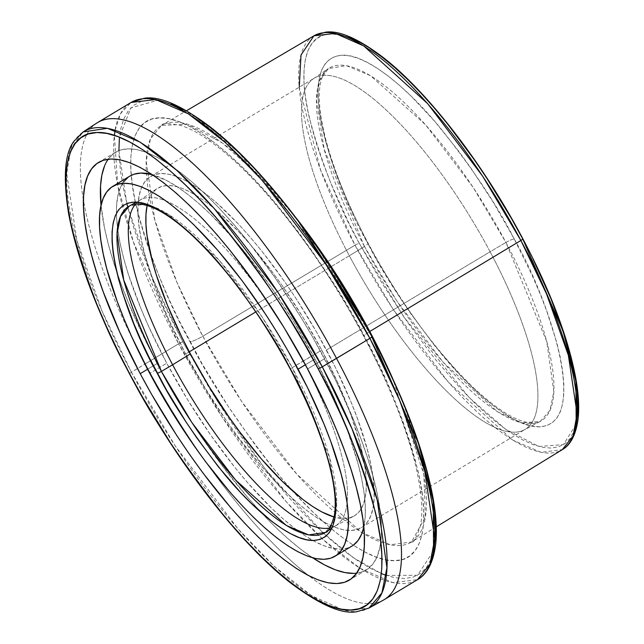 <?xml version="1.0" encoding="UTF-8"?>
<svg xmlns="http://www.w3.org/2000/svg" width="644" height="644" viewBox="0 0 644 644"><rect width="100%" height="100%" fill="white"/><g stroke="black" fill="none" stroke-linecap="round" stroke-linejoin="round"><path stroke-width="0.48" stroke-dasharray="3.22 2.42" d="M334.783 526.22A189.916 57.743 59 0 1 329.841 527.975A189.916 57.743 -121 0 0 336.176 525.399A189.916 57.743 -121 0 0 303.155 361.051A189.916 57.743 59 0 1 334.783 526.22L353.564 516.303A191.083 58.097 -121 0 1 334.091 517.019L344.612 518.525L350.626 517.543L355.721 514.959L359.859 510.813L363.007 505.129L365.116 497.981L366.17 489.424L366.17 479.539L365.116 468.43L362.999 456.194L359.859 442.959L350.626 413.995L337.746 382.649L321.734 350.127L292.279 367.668L262.309 317.234L219.193 260.224L168.873 214.549L146.438 204.422L129.428 205.967A190.391 57.888 59 0 1 292.279 367.668A3.711 0.596 -28 0 0 290.38 369.302A3.711 0.596 152 0 1 292.279 367.668L329.639 457.844L336.659 503.93L333.664 521.447L325.389 532.427A190.391 57.888 59 0 0 335.291 515.973A190.391 57.888 59 0 0 292.279 367.668L303.155 361.051A189.916 57.743 -121 0 0 140.698 199.753A189.916 57.743 -121 0 0 135.449 204.132A189.916 57.743 59 0 1 139.321 200.598A189.916 57.743 59 0 1 303.155 361.051L321.734 350.127A191.083 58.097 -121 0 0 156.903 188.684A191.083 58.097 -121 0 0 147.114 205.541M353.419 545.106L347.663 548.02L340.877 549.131L333.125 548.438L324.487 545.935L315.053 541.652L304.894 535.631L294.123 527.927L282.837 518.613L271.148 507.794L247.006 482.018L234.794 467.319L210.652 435.006L187.678 399.852L166.748 363.208L149.778 373.399L166.748 363.208A215.756 65.599 -121 0 0 312.839 540.453A215.756 65.599 -121 0 0 351.946 546.088M315.045 358.99L305.425 364.77L315.045 358.99L333.125 395.714L340.877 413.665L347.663 431.11L358.096 463.809L361.646 478.758L364.029 492.571L365.22 505.113L365.22 516.271L363.788 527.066A215.756 65.599 -121 0 0 315.045 358.99A215.756 65.599 -121 0 0 152.217 174.605L166.748 180.553L176.907 186.575L187.678 194.271L198.964 203.585L210.652 214.412L234.786 240.18L247.006 254.879L271.14 287.192L294.115 322.346L315.045 358.99M356.655 573.168A243.585 74.06 -121 0 0 366.267 569.948A243.585 74.06 -121 0 0 324.608 358.716L307.639 368.907L324.608 358.716A243.585 74.06 -121 0 0 115.534 152.25A243.585 74.06 -121 0 0 108.176 159.221M313.145 558.139L300.981 549.437L288.238 538.931L275.044 526.712L261.52 512.89L247.795 497.611L220.28 463.269L193.554 425L180.819 404.851L157.184 363.482L146.526 342.664L128.027 301.754L120.364 282.064L113.859 263.13L108.586 245.139L104.586 228.266L101.036 205.323A243.585 74.06 -121 0 0 157.184 363.482L147.589 369.245L157.184 363.482A243.585 74.06 -121 0 0 312.614 557.784M514.21 238.94C546.056 293.205 592.625 422.762 539.736 426.843C515.256 428.284 474.056 393.766 441.599 354.184C408.505 312.461 383.856 275.431 367.66 243.11A7.422 1.191 152 0 1 368.159 243.279A7.422 1.191 152 0 1 364.464 246.483L396.76 300.845L443.193 362.314L497.45 411.741L521.721 422.858L540.203 421.442L549.968 410.349L553.824 391.745L546.756 341.578L505.918 242.458A7.422 1.191 152 0 1 514.21 238.94L493.529 202.731L470.828 167.987L458.987 151.59L434.901 121.531L411.049 96.061L399.497 85.362L388.34 76.161L377.698 68.554L367.66 62.605L358.33 58.371L349.797 55.899L342.133 55.207L335.427 56.302L329.736 59.184L325.123 63.812L321.614 70.148L319.263 78.125L318.08 87.681L318.08 98.709L319.263 111.106L321.614 124.751L325.123 139.523L329.736 155.268L335.427 171.843L349.797 206.813L367.66 243.11L377.698 261.311L399.497 296.956L411.049 314.055L434.901 345.989L458.987 373.89L470.828 385.981L482.38 396.68L493.529 405.881L504.18 413.496L514.21 419.445L523.548 423.68L532.081 426.151L539.736 426.843L546.442 425.74L552.133 422.866L556.754 418.238L560.256 411.902L562.615 403.917L563.798 394.37L563.798 383.341L562.615 370.944L560.256 357.291L556.754 342.528L546.442 310.207L539.736 292.972L532.081 275.229L514.21 238.94A7.422 1.191 -28 0 0 505.918 242.458A205.806 62.573 -121 0 0 328.392 68.578A205.806 62.573 -121 0 0 364.464 246.483L349.338 255.757A204.816 62.267 59 0 1 313.435 78.713A204.816 62.267 59 0 1 490.108 251.756L505.918 242.458L490.108 251.756A204.816 62.267 -121 0 0 314.312 78.149A204.816 62.267 -121 0 0 349.338 255.757L255.805 311.905L349.338 255.757A204.816 62.267 -121 0 0 525.134 429.363A204.816 62.267 -121 0 0 490.108 251.756L326.452 349.99L490.108 251.756A204.816 62.267 59 0 1 524.224 429.878A204.816 62.267 59 0 1 349.338 255.757L364.464 246.483A205.806 62.573 -121 0 0 540.203 421.442A205.806 62.573 -121 0 0 505.918 242.458L473.01 187.163L425.539 124.759L370.485 75.67L346.311 65.608L328.392 68.578L319.601 80.597L316.478 99.595L324.173 149.336L364.464 246.483A7.422 1.191 -28 0 0 368.159 243.279A7.422 1.191 -28 0 0 367.66 243.11C335.814 188.837 289.245 59.28 342.133 55.207C366.621 53.758 407.813 88.276 440.279 127.866C473.372 169.589 498.013 206.611 514.21 238.94M115.115 130.225L120.798 113.336L131.03 102.485A278.28 84.606 -121 0 0 178.613 343.799L145.262 363.82A278.28 84.606 -121 0 0 308.919 575.784A278.28 84.606 59 0 1 145.262 363.82L131.424 372.248L175.136 445.801L238.022 528.949L274.706 566.768L311.406 595.563L344.138 610.335L368.948 608.081A277.677 84.42 59 0 1 131.424 372.248A3.711 0.596 -28 0 0 129.525 373.882A3.711 0.596 152 0 1 131.424 372.248L178.613 343.799A278.28 84.606 -121 0 0 322.081 538.626A278.28 84.606 -121 0 0 417.473 579.672L392.856 582.627L360.093 568.298L323.175 539.632L286.186 501.684L222.695 417.932L178.613 343.799A3.711 0.596 152 0 1 182.92 341.948L217.269 400.962L264.716 468.381L323.022 532.83L353.226 557.624L381.353 573.571M386.311 575.414L417.505 575.293L433.557 550.926M371.813 336.901L383.655 360.044M313.91 35.823A241.315 73.368 -121 0 0 355.005 245.187A241.315 73.368 -121 0 0 562.301 449.625L541.008 452.338L512.616 440.013L448.441 382.278L393.291 309.563L355.005 245.187A3.711 0.596 152 0 1 359.28 243.343L403.748 316.8L469.218 397.573L505.693 429.306L538.827 446.461L563.419 444.626L576.179 424.187M522.767 239.021L532.99 259.009M436.278 526.848L411.5 542.031L390.063 544.768L361.477 532.363L296.876 474.242L241.347 401.035L202.804 336.224A242.933 73.859 59 0 1 146.405 173.389A242.933 73.859 59 0 1 161.443 125.459C161.612 123.101 168.068 123.109 180.787 125.459C195.752 130.064 214.436 142.638 236.831 163.182C251.506 176.834 266.568 193.168 282.032 212.158C312.171 249.429 339.452 290.887 363.86 336.546C388.034 382.311 404.955 423.937 414.615 461.426C421.474 489.295 423.454 510.555 420.548 525.206C416.628 537.37 413.617 542.981 411.5 542.031L425.41 516.802L423.824 474.668L392.76 378.688A242.933 73.859 59 0 1 411.5 542.031A242.933 73.859 59 0 1 362.129 532.765A242.933 73.859 59 0 1 202.804 336.224L355.005 245.187L202.804 336.224A11.133 1.787 152 0 1 189.972 341.747C209.268 380.266 238.634 424.38 278.071 474.097C316.751 521.27 365.84 562.397 395.014 560.674C425.121 560.715 429.653 518.058 417.771 470.12C403.949 419.679 386.223 375.227 364.593 336.78L339.952 293.624L312.895 252.231L298.784 232.693L284.471 214.178L270.086 196.871L255.773 180.94L241.669 166.53L227.904 153.779L214.613 142.815L201.926 133.751L189.964 126.659L178.847 121.611L168.68 118.665L159.551 117.844L151.557 119.156L144.779 122.585L139.273 128.1L135.103 135.651L132.294 145.158L130.885 156.54L130.885 169.678L132.294 184.45L135.103 200.711L139.273 218.316L144.779 237.073L151.565 256.819L159.551 277.363L168.68 298.502L178.847 320.028L201.926 363.433L227.904 405.913L255.773 445.825L270.094 464.34L284.471 481.648L298.792 497.579L312.895 511.996L326.661 524.739L339.952 535.703L352.638 544.776L364.593 551.868L375.718 556.907L385.885 559.853L395.014 560.674L402.999 559.37L409.785 555.941L415.283 550.419L419.461 542.876L422.271 533.361L423.68 521.978L423.68 508.841L422.271 494.069L419.461 477.808L415.283 460.21L409.785 441.446L402.999 421.699L395.014 401.156L385.885 380.016L364.593 336.78A11.133 1.787 152 0 1 363.844 336.522A11.133 1.787 152 0 1 369.785 331.475A11.133 1.787 -28 0 0 363.844 336.522A11.133 1.787 -28 0 0 364.593 336.78C345.297 298.261 315.93 254.138 276.493 204.422C237.813 157.257 188.724 116.121 159.551 117.844C129.444 117.812 124.912 160.469 136.794 208.398C150.615 258.84 168.342 303.292 189.972 341.747A11.133 1.787 -28 0 0 202.804 336.224L176.907 282.257L154.874 220.192L146.212 161.177L150.398 139.015L161.443 125.459L187.476 124.163L222.43 143.048L260.587 177.06L296.787 218.807A242.933 73.859 59 0 0 161.443 125.459L186.494 110.728M384.122 599.693A278.28 84.606 59 0 1 308.919 575.784A278.28 84.606 -121 0 0 383.301 600.168M185.681 353.999A204.816 62.267 59 0 1 150.656 176.392A204.816 62.267 59 0 1 326.452 349.99A204.816 62.267 59 0 1 361.477 527.597A204.816 62.267 59 0 1 185.681 353.999L189.312 351.817L185.681 353.999L168.519 319.134L154.721 285.534L144.811 254.493L141.447 240.309L139.185 227.195L138.049 215.289L138.049 204.695L139.185 195.518L141.447 187.855L144.811 181.769L149.255 177.317L154.721 174.556L161.161 173.502L168.519 174.162L176.714 176.537L185.681 180.602L195.317 186.317L205.549 193.635L216.263 202.466L238.731 224.362L250.266 237.209L261.867 251.16L284.777 281.839L295.87 298.261L316.816 332.505L335.419 367.499L350.972 401.896L357.412 418.455L367.322 449.496L370.686 463.68L372.948 476.793L374.084 488.699L374.084 499.293L372.948 508.47L370.686 516.134L367.322 522.22L362.886 526.671L357.42 529.432L350.972 530.487L343.614 529.827L335.419 527.452L326.452 523.387L316.816 517.671L306.584 510.354L295.878 501.523L284.777 491.243L261.867 466.779L238.731 437.904L227.356 422.15L205.549 388.783L185.681 353.999M433.967 549.026L430.941 559.306L426.425 567.461L420.476 573.426L413.15 577.129L404.513 578.545L394.651 577.66L383.655 574.472L371.644 569.022L358.716 561.359L345.007 551.554L330.646 539.712L315.769 525.931L300.523 510.362L285.059 493.135L269.514 474.435L254.042 454.423L238.795 433.307L223.919 411.291L209.558 388.574L182.92 341.948L170.91 318.474L159.913 295.21L150.052 272.364L141.414 250.17L134.089 228.829L128.14 208.551L123.624 189.537L120.597 171.956L119.068 155.993L119.068 141.793L120.597 129.492L123.624 119.212L128.14 111.058L134.089 105.093L141.414 101.39L150.052 99.973L159.913 100.867L170.902 104.046M182.92 109.496L195.848 117.16M358.716 313.137L371.644 336.579L318.023 248.455L238.771 152.572L195.39 116.862L157.289 100.416L130.861 107.87L119.438 137.228M96.882 123.004A278.28 84.606 -121 0 0 83.414 200.115A278.28 84.606 -121 0 0 145.262 363.82A278.28 84.606 59 0 1 83.414 200.115A278.28 84.606 59 0 1 97.679 122.505M576.533 422.553L573.909 431.44L570.004 438.508L564.852 443.66L558.509 446.872L551.039 448.095L542.506 447.322L532.99 444.569L522.598 439.852L511.408 433.219L499.543 424.742L487.122 414.486L474.242 402.564L461.048 389.089L434.209 358L407.628 322.411L382.327 283.698L359.28 243.343L348.879 223.041L330.839 183.138L323.36 163.93L317.025 145.455L311.873 127.915L307.969 111.452L305.345 96.246L304.024 82.432L304.024 70.14L305.345 59.498L307.969 50.602L311.873 43.542L317.017 38.382L323.36 35.179L330.839 33.955L339.372 34.72L348.879 37.481M359.28 42.198L370.461 48.823M353.564 516.303A191.083 58.097 -121 0 0 321.734 350.127L303.203 317.677L282.853 286.54L272.243 271.849L250.661 244.905L239.89 232.919L218.928 212.488L208.93 204.245L199.39 197.426L190.399 192.089L182.035 188.298L174.387 186.084L167.52 185.464L161.507 186.446L156.412 189.03L152.274 193.176L149.134 198.859L147.017 206.008M131.424 372.248A277.677 84.42 59 0 1 83.14 131.948L71.073 147.967L66.694 173.51L76.934 240.727L102.034 311.076L131.424 372.248M522.839 238.787A3.711 0.596 -28 0 0 522.59 238.699C504.542 202.675 477.083 161.419 440.198 114.922C404.029 70.808 358.12 32.345 330.839 33.955C302.68 33.923 298.438 73.81 309.555 118.641C322.475 165.814 339.058 207.384 359.28 243.343A3.711 0.596 -28 0 0 355.005 245.187L320.72 170.402L299.259 87.19M127.737 207.03L152.894 279.19L182.92 341.948A3.711 0.596 -28 0 0 178.613 343.799L133.437 242.08L117.755 185.488L114.374 135.393M118.89 150.599L126.828 203.504M353.773 573.385L361.437 572.13L367.933 568.837L373.214 563.548L377.215 556.311L379.904 547.199L381.256 536.283L381.256 523.685L379.904 509.525L377.215 493.932L373.214 477.059L367.933 459.067L361.437 440.134L353.773 420.443L335.274 379.533L313.145 337.923L300.981 317.347L275.044 277.661L247.795 241.178L234.005 224.587L220.28 209.308L206.748 195.494L193.554 183.266L180.811 172.761L168.656 164.059L157.184 157.265L146.526 152.427L136.77 149.601L128.027 148.812L120.364 150.068L113.859 153.361L108.586 158.649L104.586 165.886M129.855 176.11A215.756 65.599 -121 0 0 116.443 213.269A215.756 65.599 -121 0 0 166.748 363.208L148.667 326.484L140.923 308.532L128.373 274.32L123.696 258.389L120.154 243.44L117.772 229.634L116.572 217.084L116.572 205.927L117.772 196.259L120.154 188.185L123.696 181.777M128.373 177.092L129.798 176.142M115.534 152.25L98.564 162.441M313.435 78.713L328.392 68.578C324.737 70.695 322.032 75.895 320.293 84.179C317.862 97.357 319.762 116.089 326.001 140.376C334.292 171.489 348.34 205.79 368.151 243.263C401.011 303.912 436.664 352.574 475.135 389.25C493.747 406.372 509.501 417.014 522.389 421.176C530.64 423.615 536.581 423.704 540.203 421.442L524.224 429.878M140.698 199.753L136.327 202.168M139.321 200.598L156.903 188.684M150.656 176.392L314.312 78.149M361.477 527.597L525.134 429.363M336.176 525.399L331.99 528.128M366.267 569.948L349.289 580.139"/><path stroke-width="0.97" d="M157.225 373.182C171.964 402.613 194.399 436.318 224.531 474.298C254.082 510.338 291.579 541.757 313.87 540.445C362.017 536.734 319.617 418.793 290.629 369.39A3.711 0.596 152 0 1 290.38 369.302A3.711 0.596 -28 0 0 290.629 369.39L306.898 402.428L313.87 418.576L325.156 449.351L329.358 463.688L332.546 477.132L334.695 489.553L335.774 500.839L335.774 510.877L334.695 519.571L332.546 526.84L329.358 532.612L325.156 536.822L319.971 539.447L313.87 540.445L306.898 539.817L299.13 537.563L290.629 533.707L281.492 528.289L271.8 521.366L251.136 503.254L240.357 492.241L218.437 466.844L196.718 437.775L186.205 422.206L166.361 389.757L148.724 356.599L140.956 340.145L133.984 323.996L122.698 293.221L118.496 278.884L115.308 265.441L113.159 253.02L112.08 241.733L112.08 231.695L113.159 223.001L115.308 215.732L118.496 209.968L122.698 205.75L127.882 203.134L133.984 202.127L140.956 202.763L148.724 205.009L157.225 208.865L166.361 214.283L176.045 221.214L186.205 229.586L207.497 250.331L229.417 275.729L240.357 289.872L261.649 320.366L281.492 352.815L290.629 369.39C275.89 339.96 253.454 306.254 223.323 268.274C193.772 232.243 156.275 200.815 133.984 202.127C85.837 205.847 128.237 323.779 157.225 373.182A3.711 0.596 -28 0 0 161.419 371.395A3.711 0.596 152 0 1 157.225 373.182M331.99 528.128L325.389 532.427L308.718 534.931L286.339 525.456L235.527 479.989L191.775 422.4L161.419 371.395A190.391 57.888 59 0 1 129.428 205.967L120.541 216.384L117.095 233.659L123.728 280.003L161.419 371.395L172.616 364.77L161.419 371.395A190.391 57.888 59 0 0 325.389 532.427C328.15 532.58 331.177 526.76 334.453 514.967C336.498 501.918 334.494 484.079 328.44 461.466C320.712 433.38 308.033 402.661 290.388 369.31C261.021 315.021 228.982 271.043 194.271 237.386C176.963 221.101 161.982 210.725 149.344 206.265C140.633 203.359 133.992 203.263 129.428 205.967L136.327 202.168M298.075 369.181A215.756 65.599 59 0 1 334.969 556.279A215.756 65.599 59 0 1 149.778 373.399L170.708 410.043L193.683 445.197L205.661 461.788L230.037 492.209L242.192 505.741L254.171 517.977L265.859 528.804L277.145 538.11L287.924 545.814L298.075 551.836L307.518 556.118L316.156 558.622L323.908 559.322L330.694 558.211L336.45 555.297L341.127 550.612L344.669 544.204L347.052 536.122L348.251 526.462L348.251 515.305L347.052 502.755L344.669 488.941L341.127 474L330.694 441.293L323.908 423.849L307.518 387.616L287.916 350.755L277.145 332.537L265.859 314.683L242.192 280.784L217.817 250.371L193.683 224.595L181.994 213.768L170.708 204.462L159.929 196.758L149.778 190.737L140.336 186.454L131.698 183.951L123.946 183.25L117.16 184.361L111.404 187.275L106.727 191.96L103.185 198.376L100.802 206.45L99.603 216.11L99.603 227.276L100.802 239.818L103.185 253.631L106.727 268.572L117.16 301.279L123.946 318.724L131.698 336.675L149.778 373.399A215.756 65.599 59 0 1 112.885 186.293A215.756 65.599 59 0 1 298.075 369.181L305.425 364.77L298.075 369.181M334.969 556.279L351.946 546.088A215.756 65.599 -121 0 0 363.788 527.066L361.646 534.013L358.096 540.429L353.419 545.106M108.176 159.221A243.585 74.06 -121 0 0 101.036 205.323L100.536 185.915L101.889 175.007L104.586 165.886M140.215 373.665A243.585 74.06 59 0 1 98.564 162.441A243.585 74.06 59 0 1 307.639 368.907L328.054 410.365L336.796 430.635L344.459 450.325L350.964 469.259L356.237 487.242L360.246 504.115L362.934 519.708L364.287 533.876L364.287 546.474L362.934 557.382L360.246 566.503L356.237 573.74L350.964 579.028L344.459 582.313L336.804 583.569L328.054 582.78L318.297 579.954L307.639 575.124L296.176 568.322L284.012 559.628L271.269 549.115L258.075 536.895L244.551 523.081L230.826 507.802L203.311 473.461L189.779 454.728L176.585 435.191L151.678 394.466L140.215 373.665L119.8 332.207L103.394 292.247L96.89 273.314L91.617 255.33L87.608 238.457L84.919 222.864L83.567 208.696L83.567 196.098L84.919 185.19L87.608 176.07L91.617 168.833L96.89 163.544L103.394 160.259L111.05 159.004L119.8 159.793L129.557 162.618L140.215 167.448L151.678 174.25L163.842 182.944L176.585 193.458L189.779 205.678L203.303 219.491L217.028 234.77L230.818 251.369L258.075 287.852L284.012 327.538L307.639 368.907A243.585 74.06 59 0 1 349.289 580.139A243.585 74.06 59 0 1 140.215 373.665L147.589 369.245L140.215 373.665M369.881 338.358L399.513 400.069L424.734 471.054L434.724 538.609L430.007 564.039L417.473 579.672A278.28 84.606 -121 0 0 369.881 338.358L322.282 366.814A3.711 0.596 152 0 1 318.08 368.61C341.401 410.075 360.519 458.005 375.42 512.407C388.235 564.088 383.349 610.085 350.883 610.053C319.424 611.905 266.487 567.557 224.772 516.689C182.252 463.076 150.583 415.501 129.774 373.963A3.711 0.596 152 0 1 129.525 373.882A3.711 0.596 -28 0 0 129.774 373.963L142.67 397.356L170.676 443.161L185.52 465.129L200.735 486.204L216.175 506.168L231.687 524.828L247.119 542.015L262.333 557.551L277.178 571.3L291.507 583.118L305.184 592.899L318.08 600.546L330.074 605.988L341.038 609.168L350.883 610.053L359.497 608.636L366.806 604.941L372.747 598.992L377.247 590.854L380.274 580.598L381.795 568.322L381.795 554.154L380.274 538.223L377.247 520.69L372.747 501.708L366.806 481.479L359.497 460.186L350.875 438.033L341.038 415.243L330.074 392.027L318.08 368.61L305.184 345.216L291.507 322.081L277.178 299.412L262.333 277.443L247.119 256.368L231.679 236.412L216.167 217.744L200.735 200.558L185.52 185.021L170.676 171.272L156.347 159.454L142.67 149.674L129.774 142.026L117.78 136.584L106.815 133.413L96.97 132.519L88.357 133.936L81.047 137.631L75.106 143.58L70.607 151.718L67.58 161.974L66.058 174.25L66.058 188.418L67.58 204.349L70.607 221.89L75.106 240.864L81.047 261.094L88.357 282.394L96.978 304.54L106.815 327.337L117.78 350.553L129.774 373.963C106.453 332.497 87.334 284.567 72.434 230.174C59.618 178.485 64.505 132.487 96.97 132.519C128.43 130.668 181.367 175.023 223.082 225.883C265.602 279.496 297.27 327.072 318.08 368.61A3.711 0.596 -28 0 0 322.282 366.814A277.677 84.42 59 0 1 368.948 608.081L381.9 592.899L386.931 567.702L377.247 500.106L352.018 428.807L322.282 366.814L336.53 358.378A278.28 84.606 59 0 1 384.122 599.693L417.473 579.672C424.114 576.066 433.026 566.833 435.803 543.343C437.067 530.656 436.173 515.627 433.114 498.263C424.493 451.597 404.086 397.726 371.886 336.651C326.395 250.516 262.18 167.102 210.298 127.013C181.6 105.423 159.632 95.827 144.409 98.234L131.03 102.485L155.647 99.53L188.402 113.859L225.32 142.533L262.317 180.473L325.8 264.225L369.881 338.358A278.28 84.606 -121 0 0 131.03 102.485L97.679 122.505A278.28 84.606 59 0 1 336.53 358.378L369.881 338.358A3.711 0.596 -28 0 0 371.894 336.659A3.711 0.596 152 0 1 369.881 338.358M381.353 573.571L386.311 575.414M433.557 550.926L433.251 501.66L418.359 443.217L371.644 336.579A3.711 0.596 152 0 1 371.894 336.659M520.867 240.47L546.514 293.897L568.37 355.343L577.096 413.883L573.08 435.972L562.301 449.625A241.315 73.368 -121 0 0 520.867 240.47A241.315 73.368 -121 0 0 313.91 35.823L335.315 33.407L363.731 45.941L427.745 103.74L482.694 176.271L520.867 240.47L369.785 331.475L520.867 240.47A3.711 0.596 -28 0 0 522.839 238.787A3.711 0.596 152 0 1 520.867 240.47M576.179 424.187L575.905 381.57L563.033 331.008L522.767 239.021M370.461 48.823L382.327 57.308L394.756 67.556L407.628 79.478L420.822 92.961L434.209 107.862L447.661 124.05L474.242 159.632L487.114 178.694L511.408 218.413L522.59 238.699A3.711 0.596 152 0 1 522.839 238.787M296.787 218.807L369.785 331.475A242.933 73.859 59 0 1 392.76 378.688L369.785 331.475A242.933 73.859 59 0 0 296.787 218.807M135.449 204.132A189.916 57.743 -121 0 0 172.616 364.77A189.916 57.743 59 0 1 135.449 204.132M383.301 600.168A278.28 84.606 -121 0 0 336.53 358.378A278.28 84.606 -121 0 0 96.882 123.004L83.14 131.948A277.677 84.42 59 0 1 322.282 366.814L278.015 292.424L214.202 208.431L177.06 170.531L140.094 142.123L107.451 128.301L83.14 131.948L73.963 141.261C64.722 153.248 62.919 177.277 68.562 213.357C77.264 259.798 97.582 313.314 129.525 373.89C174.749 459.51 238.513 542.457 290.178 582.611C319.424 604.611 341.497 614.336 356.414 611.8L368.948 608.081L383.301 600.168M190.399 353.862L172.616 364.77L190.399 353.862L208.938 386.311L229.28 417.449L239.89 432.14L261.48 459.083L282.853 481.905L303.203 499.744L312.743 506.562L321.734 511.899L334.091 517.019A191.083 58.097 -121 0 1 190.399 353.862A191.083 58.097 -121 0 1 147.114 205.541L145.963 214.565L145.963 224.45L147.017 235.559L152.274 261.029L156.412 275.141L167.52 305.441L182.035 337.528L190.399 353.862M255.805 311.905L189.312 351.817L255.805 311.905M383.655 360.044L394.651 383.309L404.513 406.155L413.15 428.349L420.476 449.689L426.425 469.967L430.933 488.989L433.967 506.562L435.497 522.526L435.497 536.726L433.967 549.026M170.902 104.046L182.92 109.496M195.848 117.16L209.558 126.965L223.919 138.806L238.795 152.588L254.042 168.165L269.506 185.383L285.051 204.092L300.523 224.096L315.769 245.211L330.646 267.228L358.716 313.137M532.99 259.009L551.039 298.913L564.852 336.587L570.004 354.136L573.909 370.59L576.533 385.804L577.845 399.618L577.845 411.902L576.533 422.553M348.879 37.481L359.28 42.198M329.841 527.975A189.916 57.743 59 0 1 172.616 364.77A189.916 57.743 -121 0 0 329.841 527.975M299.259 87.19L301.03 55.006L313.91 35.823L325.445 32.2C339.098 30.139 358.442 38.64 383.486 57.686C428.349 92.599 483.62 164.526 522.839 238.779C550.531 291.281 568.161 337.698 575.736 378.02C578.465 393.218 579.302 406.404 578.248 417.554C575.841 438.516 567.895 446.55 562.301 449.625L436.278 526.848M114.374 135.393L115.115 130.225M119.438 137.228L118.89 150.599M126.828 203.504L127.737 207.03M353.773 573.385L345.023 572.596L335.274 569.771L324.608 564.933L312.614 557.784A243.585 74.06 -121 0 0 356.655 573.168M123.696 181.777L128.373 177.092M129.798 176.142L134.129 174.178L140.915 173.067L152.217 174.605A215.756 65.599 -121 0 0 129.855 176.11L112.885 186.293M186.494 110.728L313.91 35.823"/></g></svg>
